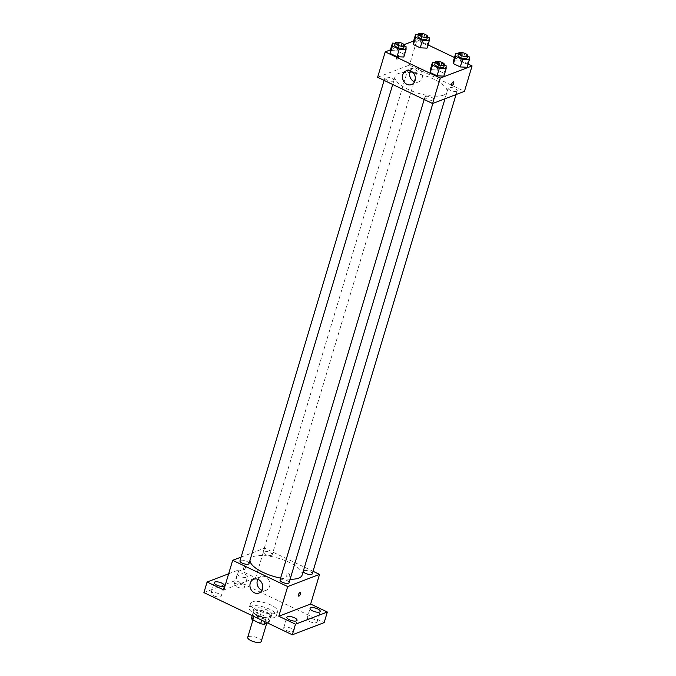 <?xml version="1.0" encoding="UTF-8"?>
<svg xmlns="http://www.w3.org/2000/svg" width="676" height="676" viewBox="0 0 676 676"><rect width="100%" height="100%" fill="white"/><g stroke="black" fill="none" stroke-linecap="round" stroke-linejoin="round"><path stroke-width="0.51" stroke-dasharray="3.38 2.54" d="M261.274 641.423A7.073 2.442 16.7 0 0 255.207 637.045A7.073 2.442 16.7 0 0 247.729 637.358M266.116 623.137A7.073 2.442 16.7 0 0 266.995 622.351A7.073 2.442 16.7 0 0 260.928 617.982A7.073 2.442 16.7 0 0 253.449 618.287A7.073 2.442 16.7 0 0 258.122 622.182A7.073 2.442 16.7 0 0 266.116 623.137M251.447 618.194L256.229 616.36A9.126 3.152 16.7 0 1 259.787 616.934L268.051 620.881A9.126 3.152 16.7 0 1 268.997 622.452L267.595 622.993M259.787 616.934L261.688 610.58L269.961 614.526L268.051 620.881M268.997 622.452L270.907 616.098L266.124 617.923L264.975 621.743M270.907 616.098A9.126 3.152 16.7 0 0 269.961 614.526M261.688 610.58A9.126 3.152 16.7 0 0 258.139 610.005L256.229 616.36M266.124 617.923A9.126 3.152 16.7 0 1 262.567 617.349L254.303 613.402A9.126 3.152 16.7 0 1 253.356 611.831L258.139 610.005M266.682 612.228A9.43 3.262 -163.3 0 1 271.16 616.673A9.43 3.262 -163.3 0 1 261.198 617.087A9.43 3.262 -163.3 0 1 253.103 611.256A9.43 3.262 -163.3 0 1 266.682 612.228M267.316 610.107A9.43 3.262 16.7 0 0 253.737 609.135A9.43 3.262 16.7 0 0 259.964 614.332A9.43 3.262 16.7 0 0 270.62 615.599A9.43 3.262 16.7 0 0 271.794 614.552A9.43 3.262 16.7 0 0 267.316 610.107M254.303 613.402L253.449 616.242M262.567 617.349L261.722 620.188M253.356 611.831L252.207 615.65M274.549 617.467A14.145 4.884 16.7 0 0 276.315 615.912A14.145 4.884 16.7 0 0 264.172 607.166A14.145 4.884 16.7 0 0 249.216 607.783A14.145 4.884 16.7 0 0 258.562 615.574A14.145 4.884 16.7 0 0 274.549 617.467M275.825 613.233A14.145 4.884 16.7 0 0 277.582 611.67A14.145 4.884 16.7 0 0 265.44 602.924A14.145 4.884 16.7 0 0 250.492 603.541A14.145 4.884 16.7 0 0 259.829 611.341A14.145 4.884 16.7 0 0 275.825 613.233M213.531 595.683A5.307 1.834 16.7 0 0 221.179 596.232A5.307 1.834 16.7 0 0 216.624 592.945A5.307 1.834 16.7 0 0 211.013 593.182A5.307 1.834 16.7 0 0 213.531 595.683M286.218 630.362A5.307 1.834 16.7 0 0 293.866 630.911A5.307 1.834 16.7 0 0 289.311 627.632A5.307 1.834 16.7 0 0 283.692 627.86A5.307 1.834 16.7 0 0 286.218 630.362M309.414 621.489A5.307 1.834 16.7 0 0 317.061 622.038A5.307 1.834 16.7 0 0 312.506 618.751A5.307 1.834 16.7 0 0 306.896 618.988A5.307 1.834 16.7 0 0 309.414 621.489M236.735 586.81A5.307 1.834 16.7 0 0 244.382 587.36A5.307 1.834 16.7 0 0 239.819 584.072A5.307 1.834 16.7 0 0 234.209 584.309A5.307 1.834 16.7 0 0 236.735 586.81M203.915 592.607L235.755 580.43L324.159 622.613M228.657 573.772L238.941 569.834L235.755 580.43M238.941 569.834L255.638 577.803L264.536 548.143L313.03 571.288M289.624 575.859A2.062 1.766 -110.9 0 0 287.165 573.113A2.062 1.766 -110.9 0 0 288.644 576.966A2.062 1.766 -110.9 0 0 287.165 573.113A2.062 1.766 -110.9 0 0 288.635 576.966A2.062 1.766 -110.9 0 0 289.624 575.859M245.033 574.262A5.307 1.834 -163.3 0 1 247.56 576.763A5.307 1.834 -163.3 0 1 239.912 576.222A5.307 1.834 -163.3 0 1 237.386 573.713A5.307 1.834 -163.3 0 1 245.033 574.262M223.79 589.987L255.638 577.803M302.079 575.149A27.108 9.371 16.7 0 0 278.808 558.384A27.108 9.371 16.7 0 0 250.154 559.567A27.108 9.371 16.7 0 0 250.035 560.108M280.599 578.115A27.108 9.371 16.7 0 0 290.114 579.231M241.095 557.108L264.536 548.143M248.996 563.59A4.715 1.631 16.7 0 0 244.949 560.674A4.715 1.631 16.7 0 0 239.963 560.877M312.27 573.831A4.715 1.631 16.7 0 0 308.222 570.916A4.715 1.631 16.7 0 0 303.237 571.127A4.715 1.631 16.7 0 0 303.211 571.355M271.608 555.233A4.715 1.631 16.7 0 0 272.191 554.717A4.715 1.631 16.7 0 0 268.144 551.802A4.715 1.631 16.7 0 0 263.158 552.005A4.715 1.631 16.7 0 0 266.276 554.599A4.715 1.631 16.7 0 0 271.608 555.233M280.033 580A4.715 1.631 -163.3 0 1 280.625 579.476A4.715 1.631 -163.3 0 1 285.956 580.109A4.715 1.631 -163.3 0 1 289.066 582.704M243.926 569.86A2.062 0.794 115.5 0 0 245.354 567.984A2.062 0.794 115.5 0 0 245.371 566.142A2.062 0.794 115.5 0 0 243.766 567.663A2.062 0.794 115.5 0 0 243.588 569.868A2.062 0.794 115.5 0 0 243.926 569.86A2.062 0.794 115.5 0 0 245.354 567.984A2.062 0.794 115.5 0 0 245.371 566.142A2.062 0.794 115.5 0 0 243.766 567.663A2.062 0.794 115.5 0 0 243.597 569.868A2.062 0.794 115.5 0 0 243.926 569.86M298.598 596.114L298.598 596.114A2.062 0.794 -64.5 0 1 298.615 594.272A2.062 0.794 -64.5 0 1 300.043 592.396A2.062 0.794 -64.5 0 1 300.372 592.387L300.372 592.387M257.835 579.307A7.368 6.304 69.1 0 1 260.851 576.56A7.368 6.304 69.1 0 1 267.797 578.58A7.368 6.304 69.1 0 1 269.623 586.371A7.368 6.304 69.1 0 1 266.116 590.317A7.368 6.304 69.1 0 1 262.035 590.283M443.625 95.096A27.108 9.371 16.7 0 0 446.997 92.105A27.108 9.371 16.7 0 0 423.725 75.34A27.108 9.371 16.7 0 0 395.071 76.523A27.108 9.371 16.7 0 0 412.968 91.463A27.108 9.371 16.7 0 0 443.625 95.096M425.542 96.44A4.715 1.631 -163.3 0 1 430.874 97.065A4.715 1.631 -163.3 0 1 433.984 99.668A4.715 1.631 -163.3 0 1 429.006 99.871A4.715 1.631 -163.3 0 1 424.959 96.955A4.715 1.631 -163.3 0 1 425.542 96.44M416.526 72.188A4.715 1.631 16.7 0 0 417.109 71.673A4.715 1.631 16.7 0 0 413.061 68.758A4.715 1.631 16.7 0 0 408.076 68.96A4.715 1.631 16.7 0 0 411.194 71.563A4.715 1.631 16.7 0 0 416.526 72.188M456.596 91.311A4.715 1.631 16.7 0 0 457.187 90.795A4.715 1.631 16.7 0 0 453.14 87.88A4.715 1.631 16.7 0 0 448.154 88.083A4.715 1.631 16.7 0 0 451.264 90.685A4.715 1.631 16.7 0 0 456.596 91.311M393.322 81.069A4.715 1.631 16.7 0 0 393.914 80.545A4.715 1.631 16.7 0 0 389.866 77.63A4.715 1.631 16.7 0 0 384.881 77.833A4.715 1.631 16.7 0 0 387.99 80.436A4.715 1.631 16.7 0 0 393.322 81.069M377.614 77.284L409.453 65.099L464.454 91.344M413.611 41.008L417.075 39.681L409.453 65.099M417.075 39.681L428.001 44.895M454.466 57.519L468.079 64.009M442.805 65.276A2.062 1.766 -110.9 0 0 440.346 62.53A2.062 1.766 -110.9 0 0 441.825 66.383A2.062 1.766 -110.9 0 0 440.346 62.53A2.062 1.766 -110.9 0 0 441.825 66.383A2.062 1.766 -110.9 0 0 442.805 65.276M390.221 50.523L397.032 50.844L403.834 54.088L403.825 57.012L403.834 54.088L397.032 50.844L390.221 50.523M453.495 60.772L460.305 61.085L467.108 64.33L467.099 67.262L467.108 64.33L460.305 61.085L453.495 60.772M390.407 49.88L404.062 44.658M413.416 41.65L420.235 41.963L427.038 45.216L427.029 48.14L427.038 45.216L420.235 41.963L413.416 41.65M430.291 69.645L437.11 69.958L443.912 73.211L443.904 76.134L443.912 73.211L437.11 69.958L430.291 69.645M397.108 59.277A2.062 0.794 115.5 0 0 398.536 57.401A2.062 0.794 115.5 0 0 398.553 55.559A2.062 0.794 115.5 0 0 396.947 57.08A2.062 0.794 115.5 0 0 396.778 59.285A2.062 0.794 115.5 0 0 397.108 59.277A2.062 0.794 115.5 0 0 398.536 57.401A2.062 0.794 115.5 0 0 398.553 55.559A2.062 0.794 115.5 0 0 396.947 57.08A2.062 0.794 115.5 0 0 396.778 59.285A2.062 0.794 115.5 0 0 397.108 59.277M451.779 85.531L451.779 85.531A2.062 0.794 -64.5 0 1 451.796 83.689A2.062 0.794 -64.5 0 1 453.224 81.813A2.062 0.794 -64.5 0 1 453.554 81.804L453.554 81.804M410.383 70.845A7.368 6.304 69.1 0 1 413.399 68.099A7.368 6.304 69.1 0 1 420.345 70.118A7.368 6.304 69.1 0 1 422.17 77.901A7.368 6.304 69.1 0 1 418.664 81.855A7.368 6.304 69.1 0 1 414.574 81.821M435.336 62.361L439.332 62.547L444.394 64.964M443.836 66.831A4.715 1.631 16.7 0 0 439.789 63.916A4.715 1.631 16.7 0 0 434.803 64.119M439.332 62.547L437.11 69.958M446.135 65.792L443.912 73.211M395.257 43.239L399.254 43.425L404.324 45.841M403.766 47.709A4.715 1.631 16.7 0 0 399.719 44.793A4.715 1.631 16.7 0 0 394.733 44.996M399.254 43.425L397.032 50.844M406.065 46.669L403.834 54.088M458.531 53.488L462.528 53.674L467.598 56.091M467.04 57.959A4.715 1.631 16.7 0 0 462.992 55.043A4.715 1.631 16.7 0 0 458.007 55.246M462.528 53.674L460.305 61.085M469.338 56.919L467.108 64.33M418.461 34.366L422.458 34.552L427.519 36.969M426.962 38.836A4.715 1.631 16.7 0 0 422.914 35.921A4.715 1.631 16.7 0 0 417.929 36.124M422.458 34.552L420.235 41.963M429.26 37.797L427.038 45.216M266.707 623.331L266.995 622.351M252.934 620.019L253.449 618.287M253.737 609.135L253.103 611.256M271.794 614.552L271.16 616.673M250.492 603.541L249.216 607.783M277.582 611.67L276.315 615.912M244.382 587.36L247.56 576.763M234.209 584.309L237.386 573.713M317.061 622.038L320.238 611.442M306.896 618.988L310.073 608.392M293.866 630.911L297.043 620.314M283.692 627.86L286.877 617.264M221.179 596.232L224.356 585.636M211.013 593.182L214.191 582.585M260.851 576.56L253.745 579.273M266.116 590.317L259.009 593.038M395.071 76.523L250.154 559.567M446.997 92.105L444.994 98.789M432.86 103.436L433.984 99.668M424.19 99.507L424.959 96.955M408.076 68.96L263.158 552.005M417.109 71.673L272.191 554.717M448.154 88.083L303.237 571.127M457.187 90.795L456.055 94.564M384.881 77.833L384.12 80.385M393.914 80.545L392.731 84.492M413.399 68.099L406.293 70.811M418.664 81.855L411.557 84.576"/><path stroke-width="1.01" d="M252.934 620.019L247.729 637.358A7.073 2.442 16.7 0 0 252.401 641.254A7.073 2.442 16.7 0 0 260.395 642.2A7.073 2.442 16.7 0 0 261.274 641.423L266.707 623.331M261.722 620.188L260.666 623.703L252.393 619.765A9.126 3.152 16.7 0 1 251.447 618.194L252.207 615.65M267.595 622.993L264.215 624.286A9.126 3.152 16.7 0 1 260.666 623.703M264.975 621.743L264.215 624.286M253.449 616.242L252.393 619.765M313.03 571.288L319.537 574.389L310.639 604.048L327.336 612.017L324.159 622.613L292.319 634.789L203.915 592.607L207.093 582.019L228.657 573.772M317.72 608.941A5.307 1.834 -163.3 0 1 320.238 611.442A5.307 1.834 -163.3 0 1 312.599 610.901A5.307 1.834 -163.3 0 1 310.073 608.392A5.307 1.834 -163.3 0 1 317.72 608.941M294.516 617.813A5.307 1.834 -163.3 0 1 297.043 620.314A5.307 1.834 -163.3 0 1 289.396 619.774A5.307 1.834 -163.3 0 1 286.877 617.264A5.307 1.834 -163.3 0 1 294.516 617.813M310.639 604.048L278.799 616.225L295.496 624.193L292.319 634.789M327.336 612.017L295.496 624.193M319.537 574.389L287.697 586.565L278.799 616.225M287.697 586.565L232.688 560.319L223.79 589.987L207.093 582.019M262.516 589.083A7.368 6.304 69.1 0 1 259.009 593.038A7.368 6.304 69.1 0 1 250.492 588.407A7.368 6.304 69.1 0 1 253.745 579.273A7.368 6.304 69.1 0 1 260.691 581.301A7.368 6.304 69.1 0 1 262.516 589.083M221.838 583.135A5.307 1.834 -163.3 0 1 224.356 585.636A5.307 1.834 -163.3 0 1 216.717 585.095A5.307 1.834 -163.3 0 1 214.191 582.585A5.307 1.834 -163.3 0 1 221.838 583.135M290.114 579.231A27.108 9.371 16.7 0 0 298.707 578.132A27.108 9.371 16.7 0 0 302.079 575.149L444.994 98.789M250.035 560.108A27.108 9.371 16.7 0 0 280.599 578.115M232.688 560.319L241.095 557.108M384.12 80.385L239.963 560.877A4.715 1.631 16.7 0 0 243.073 563.471A4.715 1.631 16.7 0 0 248.405 564.105A4.715 1.631 16.7 0 0 248.996 563.59L392.731 84.492M303.211 571.355A4.715 1.631 16.7 0 0 306.659 573.84A4.715 1.631 16.7 0 0 311.678 574.355A4.715 1.631 16.7 0 0 312.27 573.831L456.055 94.564M432.86 103.436L289.066 582.704A4.715 1.631 -163.3 0 1 284.081 582.915A4.715 1.631 -163.3 0 1 280.033 580L424.19 99.507M300.043 592.396A2.062 0.794 -64.5 0 1 300.372 592.387A2.062 0.794 -64.5 0 1 300.195 594.593A2.062 0.794 -64.5 0 1 298.598 596.114A2.062 0.794 -64.5 0 1 298.615 594.272A2.062 0.794 -64.5 0 1 300.043 592.396M300.372 592.387A2.062 0.794 -64.5 0 1 300.195 594.593A2.062 0.794 -64.5 0 1 298.598 596.114M262.035 590.283A7.368 6.304 69.1 0 1 257.835 579.307M468.079 64.009L472.085 65.927L464.454 91.344L432.615 103.529L377.614 77.284L385.235 51.858L390.407 49.88M428.001 44.895L454.466 57.519M404.324 45.841L406.065 46.669L406.056 49.602L403.825 57.012L397.015 56.699L390.213 53.446L390.221 50.523L392.443 43.103L395.257 43.239M467.598 56.091L469.338 56.919L469.33 59.851L467.099 67.262L460.288 66.941L453.486 63.696L453.495 60.772L455.717 53.353L458.531 53.488M404.062 44.658L413.611 41.008M472.085 65.927L440.245 78.103L385.235 51.858M427.519 36.969L429.26 37.797L429.252 40.729L427.029 48.14L420.21 47.819L413.408 44.574L413.416 41.65L415.639 34.231L418.461 34.366M444.394 64.964L446.135 65.792L446.126 68.724L443.904 76.134L437.093 75.813L430.282 72.569L430.291 69.645L432.522 62.226L435.336 62.361M440.245 78.103L432.615 103.529M415.064 80.621A7.368 6.304 69.1 0 1 411.557 84.576A7.368 6.304 69.1 0 1 403.031 79.945A7.368 6.304 69.1 0 1 406.293 70.811A7.368 6.304 69.1 0 1 413.239 72.839A7.368 6.304 69.1 0 1 415.064 80.621M453.224 81.813A2.062 0.794 -64.5 0 1 453.554 81.804A2.062 0.794 -64.5 0 1 453.385 84.01A2.062 0.794 -64.5 0 1 451.779 85.531A2.062 0.794 -64.5 0 1 451.796 83.689A2.062 0.794 -64.5 0 1 453.224 81.813M453.554 81.804A2.062 0.794 -64.5 0 1 453.376 84.01A2.062 0.794 -64.5 0 1 451.779 85.531M414.574 81.821A7.368 6.304 69.1 0 1 410.383 70.845M446.126 68.724L439.315 68.403L432.505 65.158L432.522 62.226M435.445 61.998L434.803 64.119A4.715 1.631 16.7 0 0 437.921 66.713A4.715 1.631 16.7 0 0 443.253 67.347A4.715 1.631 16.7 0 0 443.836 66.831L444.47 64.71A4.715 1.631 16.7 0 0 440.422 61.795A4.715 1.631 16.7 0 0 435.445 61.998A4.715 1.631 16.7 0 0 438.555 64.6A4.715 1.631 16.7 0 0 443.887 65.226A4.715 1.631 16.7 0 0 444.47 64.71M443.904 76.134L437.093 75.813L430.282 72.569L430.291 69.645M439.315 68.403L437.093 75.813M432.505 65.158L430.282 72.569M406.056 49.602L399.237 49.28L392.435 46.036L392.443 43.103M395.367 42.875L394.733 44.996A4.715 1.631 16.7 0 0 397.843 47.599A4.715 1.631 16.7 0 0 403.175 48.224A4.715 1.631 16.7 0 0 403.766 47.709L404.4 45.588A4.715 1.631 16.7 0 0 400.353 42.672A4.715 1.631 16.7 0 0 395.367 42.875A4.715 1.631 16.7 0 0 398.485 45.478A4.715 1.631 16.7 0 0 403.817 46.112A4.715 1.631 16.7 0 0 404.4 45.588M403.825 57.012L397.015 56.699L390.213 53.446L390.221 50.523M399.237 49.28L397.015 56.699M392.435 46.036L390.213 53.446M469.33 59.851L462.511 59.53L455.708 56.285L455.717 53.353M458.641 53.125L458.007 55.246A4.715 1.631 16.7 0 0 461.117 57.84A4.715 1.631 16.7 0 0 466.448 58.474A4.715 1.631 16.7 0 0 467.04 57.959L467.674 55.838A4.715 1.631 16.7 0 0 463.626 52.922A4.715 1.631 16.7 0 0 458.641 53.125A4.715 1.631 16.7 0 0 461.759 55.728A4.715 1.631 16.7 0 0 467.082 56.353A4.715 1.631 16.7 0 0 467.674 55.838M467.099 67.262L460.288 66.941L453.486 63.696L453.495 60.772M462.511 59.53L460.288 66.941M455.708 56.285L453.486 63.696M429.252 40.729L422.441 40.408L415.63 37.163L415.639 34.231M418.571 34.003L417.929 36.124A4.715 1.631 16.7 0 0 421.047 38.718A4.715 1.631 16.7 0 0 426.379 39.352A4.715 1.631 16.7 0 0 426.962 38.836L427.595 36.715A4.715 1.631 16.7 0 0 423.548 33.8A4.715 1.631 16.7 0 0 418.571 34.003A4.715 1.631 16.7 0 0 421.68 36.605A4.715 1.631 16.7 0 0 427.012 37.239A4.715 1.631 16.7 0 0 427.595 36.715M427.029 48.14L420.21 47.819L413.408 44.574L413.416 41.65M422.441 40.408L420.21 47.819M415.63 37.163L413.408 44.574"/></g></svg>
